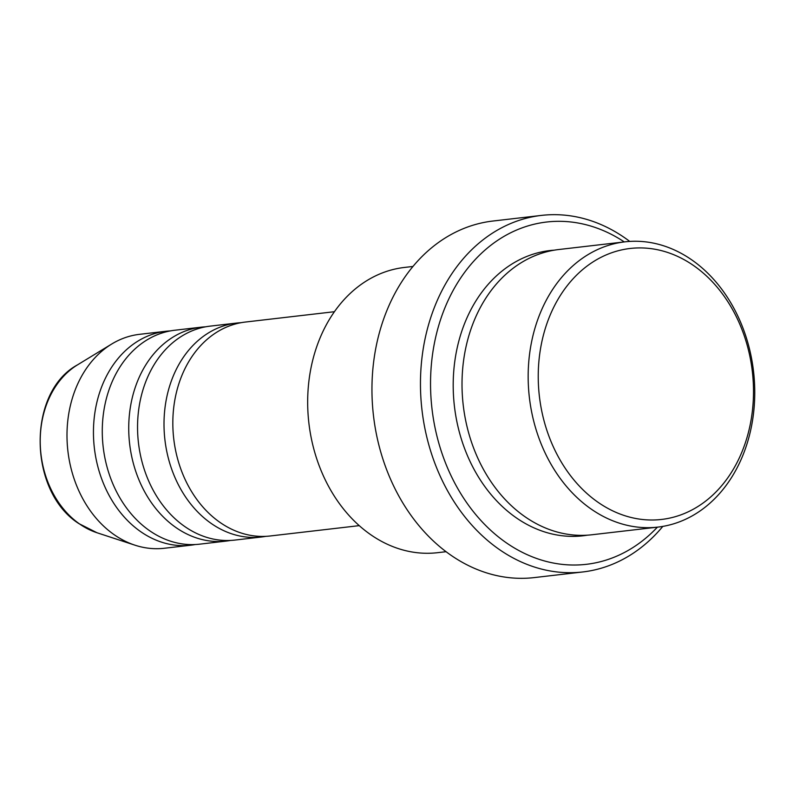<?xml version="1.0" encoding="UTF-8"?>
<svg xmlns="http://www.w3.org/2000/svg" width="793" height="793" viewBox="0 0 793 793"><rect width="100%" height="100%" fill="white"/><g stroke="black" fill="none" stroke-linecap="round" stroke-linejoin="round"><path stroke-width="1.19" d="M334.408 311.708L245.374 322.047A107.679 84.623 83.4 0 0 173.895 406.155A107.679 84.623 83.4 0 0 219.75 522.23A107.679 84.623 83.4 0 0 270.215 535.979L359.249 525.64M240.983 322.701A107.679 84.623 83.4 0 0 236.562 323.068A107.679 84.623 83.4 0 0 165.073 407.176A107.679 84.623 83.4 0 0 210.938 523.251A107.679 84.623 83.4 0 0 261.393 537A107.679 84.623 83.4 0 0 265.784 536.346M236.562 323.068L210.095 326.141A107.679 84.623 83.4 0 0 138.616 410.249A107.679 84.623 83.4 0 0 184.472 526.324A107.679 84.623 83.4 0 0 234.936 540.073L261.393 537M205.704 326.805A107.679 84.623 83.4 0 0 201.283 327.162A107.679 84.623 83.4 0 0 129.794 411.27A107.679 84.623 83.4 0 0 175.659 527.345A107.679 84.623 83.4 0 0 226.114 541.094A107.679 84.623 83.4 0 0 230.505 540.439M201.283 327.162L174.817 330.235A107.679 84.623 83.4 0 0 103.338 414.342A107.679 84.623 83.4 0 0 149.193 530.418A107.679 84.623 83.4 0 0 199.658 544.167L226.114 541.094M170.426 330.899A107.679 84.623 83.4 0 0 166.005 331.266A107.679 84.623 83.4 0 0 94.516 415.373A107.679 84.623 83.4 0 0 140.381 531.449A107.679 84.623 83.4 0 0 190.835 545.197A107.679 84.623 83.4 0 0 195.227 544.533M597.684 502.038A136.396 107.194 83.4 0 0 742.109 451.544A136.396 107.194 83.4 0 0 694.053 265.883A136.396 107.194 83.4 0 0 549.628 316.367A136.396 107.194 83.4 0 0 597.684 502.038M692.18 260.173A143.583 112.834 -96.6 0 1 753.33 414.947A143.583 112.834 -96.6 0 1 658.012 527.087A143.583 112.834 -96.6 0 1 590.735 508.759A143.583 112.834 -96.6 0 1 529.585 353.995A143.583 112.834 -96.6 0 1 624.904 241.845A143.583 112.834 -96.6 0 1 692.18 260.173M412.955 266.458L404.4 267.449A143.583 112.834 83.4 0 0 309.092 379.589A143.583 112.834 83.4 0 0 370.242 534.363A143.583 112.834 83.4 0 0 437.518 552.691L446.072 551.7M624.279 241.924A172.299 135.395 83.4 0 0 444.159 309.686A172.299 135.395 83.4 0 0 505.627 542.323A172.299 135.395 83.4 0 0 657.397 527.157M662.819 526.393A179.476 141.045 -96.6 0 1 582.776 571.961A179.476 141.045 -96.6 0 1 498.678 549.053A179.476 141.045 -96.6 0 1 422.243 355.591A179.476 141.045 -96.6 0 1 541.381 215.409A179.476 141.045 -96.6 0 1 625.479 238.316A179.476 141.045 -96.6 0 1 629.731 241.419M624.904 241.845L558.748 249.527A143.583 112.834 83.4 0 0 463.439 361.667A143.583 112.834 83.4 0 0 524.589 516.441A143.583 112.834 83.4 0 0 591.865 534.769L658.012 527.087M541.381 215.409L492.869 221.039A179.476 141.045 83.4 0 0 373.731 361.221A179.476 141.045 83.4 0 0 450.166 554.684A179.476 141.045 83.4 0 0 534.264 577.591L582.776 571.961M166.005 331.266L139.538 334.329A107.679 84.623 83.4 0 0 111.664 344.053A107.679 84.623 83.4 0 0 66.999 436.923A107.679 84.623 83.4 0 0 113.914 534.522A107.679 84.623 83.4 0 0 135.008 545.197A107.679 84.623 83.4 0 0 164.379 548.26L190.835 545.197M79.379 523.836A89.877 70.627 83.4 0 0 96.984 532.747L78.844 523.578C28.102 491.422 26.893 392.267 77.496 364.869A89.877 70.627 83.4 0 0 40.215 442.385A89.877 70.627 83.4 0 0 79.379 523.836M587.444 535.166A143.583 112.834 -96.6 0 1 515.767 517.462A143.583 112.834 -96.6 0 1 454.994 359.953A143.583 112.834 -96.6 0 1 554.357 250.152M96.984 532.747L135.008 545.197M77.496 364.869L111.664 344.053"/></g></svg>
